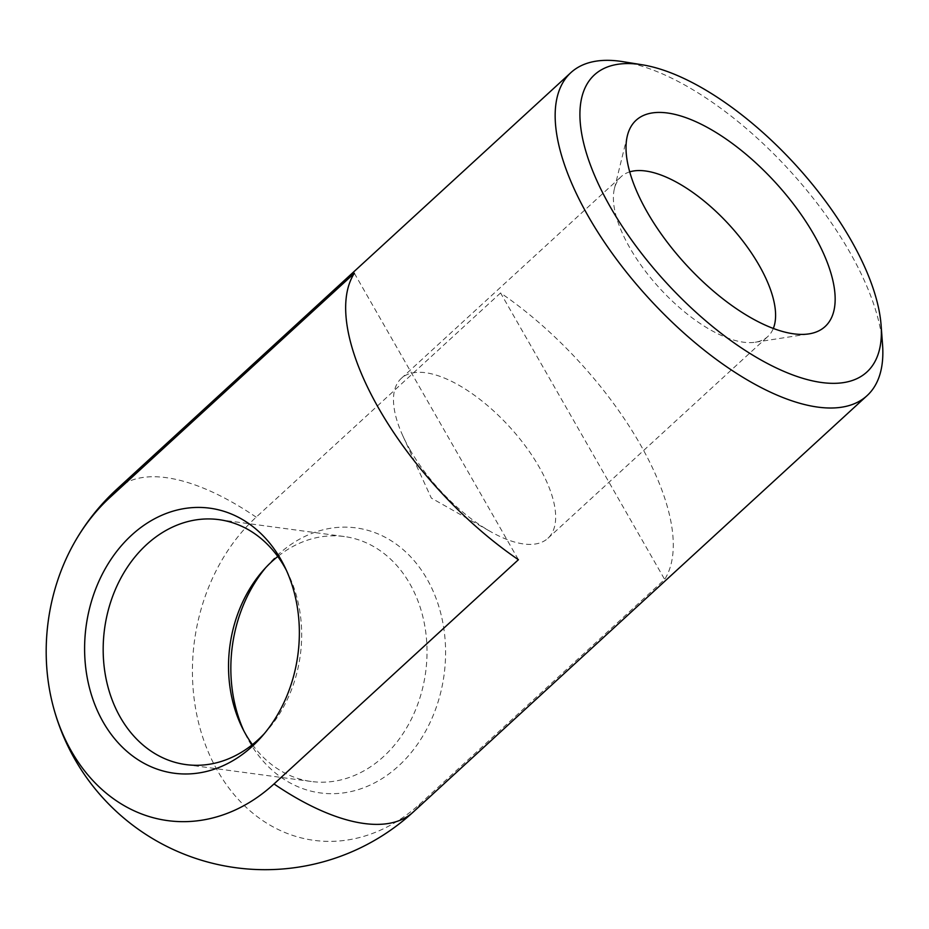 <?xml version="1.0" encoding="UTF-8"?>
<svg xmlns="http://www.w3.org/2000/svg" width="929" height="929" viewBox="0 0 929 929"><rect width="100%" height="100%" fill="white"/><g stroke="black" fill="none" stroke-linecap="round" stroke-linejoin="round"><path stroke-width="0.7" stroke-dasharray="4.64 3.48" d="M409.944 449.648A108.472 47.065 47.5 0 0 490.663 531.667A108.472 47.065 47.5 0 0 547.924 538.286A108.472 47.065 47.5 0 0 509.266 426.539A108.472 47.065 47.5 0 0 401.247 378.428A108.472 47.065 47.5 0 0 402.931 436.049A108.472 47.065 47.5 0 0 409.944 449.648M629.711 171.877A108.472 47.065 47.5 0 0 621.164 176.661A108.472 47.065 47.5 0 0 614.417 188.657A108.472 47.065 47.5 0 0 629.862 247.88A108.472 47.065 47.5 0 0 755.3 342.22A108.472 47.065 47.5 0 0 767.83 336.519A108.472 47.065 47.5 0 0 773.334 328.425M252.421 744.628A123.592 98.753 -82.3 0 0 311.261 781.486A123.592 98.753 -82.3 0 0 411.326 719.185A123.592 98.753 -82.3 0 0 409.817 583.726A123.592 98.753 -82.3 0 0 344.287 536.532A123.592 98.753 -82.3 0 0 277.783 556.494M265.833 567.514A133.706 106.835 97.7 0 1 268.435 564.484A133.706 106.835 97.7 0 1 426.992 578.976A133.706 106.835 97.7 0 1 395.557 768.643A133.706 106.835 97.7 0 1 245.523 734.444A133.706 106.835 97.7 0 1 243.828 730.833M286.376 570.29A123.592 98.753 97.7 0 1 288.106 573.692A123.592 98.753 97.7 0 1 266.925 730.786A123.592 98.753 97.7 0 1 264.359 733.608M500.58 292.949L256.183 517.174A181.55 145.063 -82.3 0 0 217.688 771A181.55 145.063 -82.3 0 0 420.256 803.655L664.653 579.417A219.128 95.072 47.5 0 0 500.58 292.949L664.653 579.417M354.344 273.231L518.417 559.711M882.55 344.694A219.128 95.072 47.5 0 0 789.035 169.856A219.128 95.072 47.5 0 0 622.883 61.662M413.242 812.027A219.128 95.072 47.5 0 0 420.256 803.655M256.183 517.174A219.128 95.072 47.5 0 0 116.961 489.095M402.931 436.049L431.311 498.06L490.663 531.667M755.3 342.22L809.031 333.871M614.417 188.657L627.342 135.843M547.924 538.286L767.83 336.519M401.247 378.428L621.164 176.661M242.097 727.43L245.523 734.444M263.267 570.336L268.435 564.484M185.916 764.59L311.261 781.486M218.93 519.636L344.287 536.532M288.106 573.692L284.68 566.678M266.925 730.786L261.769 736.639"/><path stroke-width="1.39" d="M647.269 212.207A139.884 60.687 -132.5 0 1 627.342 135.843A139.884 60.687 -132.5 0 1 775.343 182.421A139.884 60.687 -132.5 0 1 809.031 333.871A139.884 60.687 -132.5 0 1 647.269 212.207M773.334 328.425A108.472 47.065 47.5 0 0 729.172 224.772A108.472 47.065 47.5 0 0 629.711 171.877M277.783 556.494A123.592 98.753 -82.3 0 0 263.267 570.336A123.592 98.753 -82.3 0 0 242.097 727.43A123.592 98.753 -82.3 0 0 252.421 744.628M243.828 730.833A133.706 106.835 97.7 0 1 265.833 567.514M264.359 733.608A123.592 98.753 97.7 0 1 185.916 764.59A123.592 98.753 97.7 0 1 120.375 717.397A123.592 98.753 97.7 0 1 118.877 581.937A123.592 98.753 97.7 0 1 218.93 519.636A123.592 98.753 97.7 0 1 284.471 566.829A123.592 98.753 97.7 0 1 286.376 570.29M103.212 722.147A133.706 106.835 -82.3 0 0 261.769 736.639A133.706 106.835 -82.3 0 0 284.68 566.678A133.706 106.835 -82.3 0 0 134.635 532.48A133.706 106.835 -82.3 0 0 103.212 722.147M109.947 497.468L354.344 273.231A219.128 95.072 47.5 0 0 378.927 408.725A219.128 95.072 47.5 0 0 518.417 559.711L274.009 783.948A181.55 145.063 97.7 0 1 52.187 702.359A181.55 145.063 97.7 0 1 73.496 544.231A181.55 145.063 97.7 0 1 109.947 497.468A219.128 95.072 47.5 0 1 116.961 489.095A219.128 219.128 0 0 0 73.496 544.231M642.206 64.786L622.883 61.662A219.128 95.072 47.5 0 0 570.847 72.659A219.128 95.072 47.5 0 0 588.417 216.527A219.128 95.072 47.5 0 0 867.129 395.591A219.128 95.072 47.5 0 0 882.55 344.694L881.098 325.162A201.593 87.465 47.5 0 0 795.073 164.317A201.593 87.465 47.5 0 0 642.206 64.786A201.593 87.465 47.5 0 0 610.492 207.26A201.593 87.465 47.5 0 0 782.984 370.985A201.593 87.465 47.5 0 0 881.098 325.162M274.009 783.948A219.128 95.072 47.5 0 0 413.242 812.027L867.129 395.591M52.187 702.359A219.128 219.128 0 0 0 413.242 812.027M116.961 489.095L570.847 72.659"/></g></svg>
